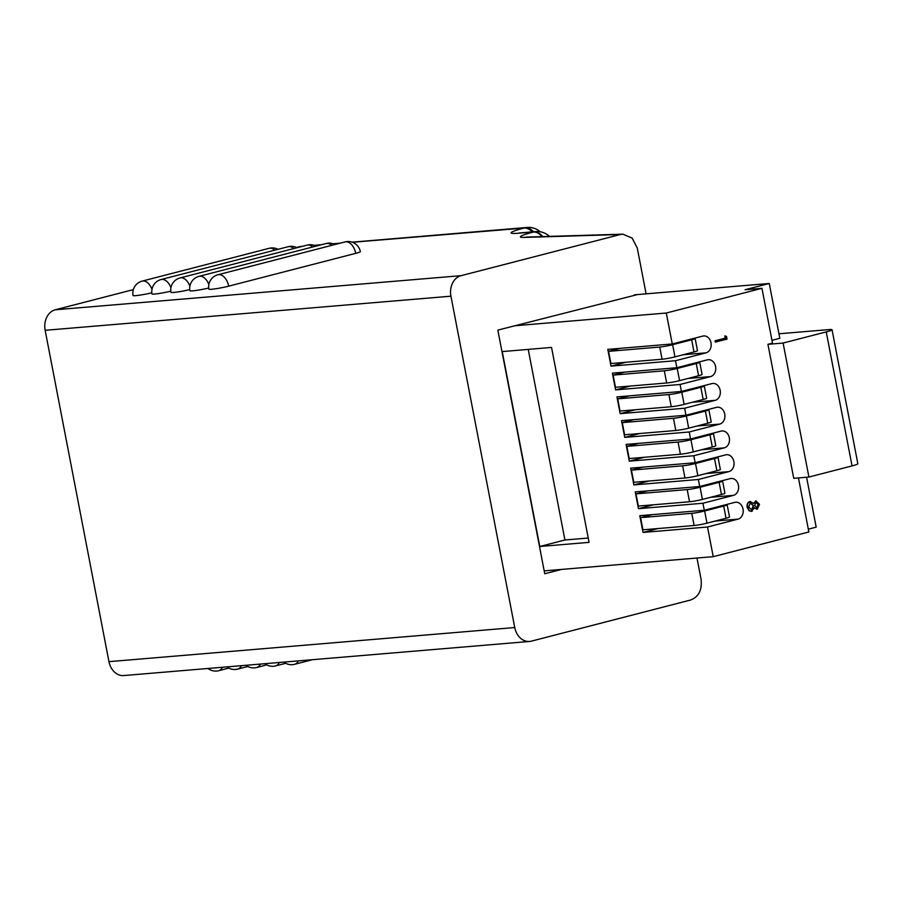 <?xml version="1.0" encoding="UTF-8"?>
<svg xmlns="http://www.w3.org/2000/svg" width="903" height="903" viewBox="0 0 903 903"><rect width="100%" height="100%" fill="white"/><g stroke="black" fill="none" stroke-linecap="round" stroke-linejoin="round"><path stroke-width="1.35" d="M355.714 253.348A12.45 1.016 -10.9 0 0 360.353 251.632A12.45 12.45 0 0 0 345.014 241.925A12.45 7.54 75.5 0 1 345.781 241.801A12.45 7.54 -104.5 0 1 355.714 253.348L228.685 286.161A12.45 1.016 -10.9 0 1 215.862 288.734A12.45 1.016 -10.9 0 1 208.875 289.152A12.45 12.45 0 0 1 217.984 274.738A12.45 7.54 75.5 0 1 218.752 274.614A12.45 7.54 75.5 0 1 228.685 286.161M208.853 284.592A12.45 7.54 75.5 0 0 199.789 276.205A12.45 7.54 75.5 0 0 199.021 276.341A12.45 12.45 0 0 0 189.912 290.743A12.45 1.016 -10.9 0 0 196.346 290.405A12.45 1.016 -10.9 0 0 208.717 288.001M170.927 287.786A12.45 7.54 75.5 0 0 161.874 279.399A12.45 7.54 75.5 0 0 161.106 279.524A12.45 12.45 0 0 0 151.997 293.926A12.45 1.016 -10.9 0 0 158.42 293.599A12.45 1.016 -10.9 0 0 170.791 291.195M108.958 661.662L514.744 627.54A17.428 13.793 85.2 0 0 529.632 641.446L123.846 675.557A17.428 13.793 -94.8 0 1 108.958 661.662L45.15 330.306A17.428 13.793 -94.8 0 1 55.286 309.785L133.317 289.626M296.489 247.478L299.277 246.756A17.428 13.793 -94.8 0 1 301.105 246.44L302.37 246.338M55.286 309.785L461.072 275.663L620.338 234.52L524.372 237.421A17.428 15.498 -91.7 0 1 527.126 237.06L526.697 237.083M151.964 289.378A12.45 7.54 75.5 0 0 142.911 280.991A12.45 7.54 75.5 0 0 142.143 281.115A12.45 12.45 0 0 0 133.034 295.529A12.45 1.016 -10.9 0 0 139.457 295.191A12.45 1.016 -10.9 0 0 151.828 292.786M189.89 286.195A12.45 7.54 75.5 0 0 180.826 277.797A12.45 7.54 75.5 0 0 180.069 277.932A12.45 12.45 0 0 0 170.949 292.335A12.45 1.016 -10.9 0 0 177.383 292.008A12.45 1.016 -10.9 0 0 189.754 289.603M696.981 558.031L701.089 579.41C702.207 589.919 698.753 596.781 690.716 599.987L531.449 641.13A17.428 13.793 85.2 0 1 529.632 641.446M514.744 627.54L450.936 296.184L45.15 330.306M637.529 294.559L497.835 330.114L544.746 573.755L561.531 569.421M620.338 234.52L622.833 234.17L632.134 238.076L637.281 248.054L646.096 293.847M461.072 275.663A17.428 13.793 85.2 0 0 450.936 296.184M852.048 465.903L826.245 331.898A15.554 1.275 -10.9 0 0 832.047 329.753L857.85 463.758A15.554 1.275 169.1 0 1 852.048 465.903L808.907 477.055L793.737 478.319L767.934 344.325L772.494 343.14L761.94 288.317L666.301 313.025L672.261 343.964L607.798 349.393L611.015 366.144L626.061 362.25M798.455 477.924L808.862 531.969L713.223 556.666L707.512 527.002L738.044 519.123A8.556 6.772 85.2 0 0 743.113 509.608A8.556 6.772 85.2 0 0 735.708 502.215A8.556 6.772 85.2 0 0 734.816 502.373L704.284 510.251L702.94 503.253L733.462 495.363A8.556 6.772 85.2 0 0 738.541 485.848A8.556 6.772 85.2 0 0 731.137 478.466A8.556 6.772 85.2 0 0 730.245 478.613L699.712 486.503L698.358 479.493L728.89 471.614A8.556 6.772 85.2 0 0 733.958 462.099A8.556 6.772 85.2 0 0 726.565 454.706A8.556 6.772 85.2 0 0 725.662 454.864L695.141 462.742L693.786 455.744L724.319 447.854A8.556 6.772 85.2 0 0 729.387 438.339A8.556 6.772 85.2 0 0 721.982 430.945A8.556 6.772 85.2 0 0 721.091 431.103L690.558 438.993L689.215 431.984L719.747 424.094A8.556 6.772 85.2 0 0 724.816 414.59A8.556 6.772 85.2 0 0 717.411 407.197A8.556 6.772 85.2 0 0 716.519 407.343L685.987 415.233L684.643 408.224L715.165 400.345A8.556 6.772 85.2 0 0 720.244 390.83A8.556 6.772 85.2 0 0 712.839 383.436A8.556 6.772 85.2 0 0 711.948 383.594L681.415 391.473L680.061 384.475L710.593 376.585A8.556 6.772 85.2 0 0 715.661 367.069A8.556 6.772 85.2 0 0 708.268 359.687A8.556 6.772 85.2 0 0 707.365 359.834L676.832 367.724L675.489 360.715L706.022 352.836A8.556 6.772 85.2 0 0 711.09 343.321A8.556 6.772 85.2 0 0 703.685 335.927A8.556 6.772 85.2 0 0 702.794 336.085L672.261 343.964M756.77 509.236L754.569 507.734L751.386 511.403M756.962 509.202L754.197 507.768M751.714 511.335L749.151 510.85L747.165 507.339C746.679 504.405 747.537 502.486 749.738 501.56L750.37 501.47M753.395 503.603L755.935 500.804M715.3 342.079L715.052 340.792L725.233 338.162L724.804 335.939L726.52 336.447L727.028 339.122L715.3 342.079M620.158 348.344L608.554 351.346L610.902 363.525L662.091 359.225L659.754 347.045L608.554 351.346M676.832 367.724L612.369 373.142L615.598 389.893L630.633 386.01M624.729 372.104L613.126 375.106L615.474 387.285L666.674 382.985L664.326 370.794L613.126 375.106M681.415 391.473L616.941 396.902L620.169 413.653L635.204 409.77M629.301 395.864L617.697 398.855L620.045 411.034L671.245 406.734L668.897 394.555L617.697 398.855M685.987 415.233L621.512 420.651L624.741 437.402L639.775 433.519M633.883 419.613L622.28 422.615L624.616 434.794L675.816 430.494L673.469 418.303L622.28 422.615M690.558 438.993L626.095 444.411L629.312 461.162L644.358 457.279M638.455 443.373L626.851 446.364L629.199 458.555L680.388 454.243L678.051 442.064L626.851 446.364M695.141 462.742L630.666 468.16L633.895 484.911L648.93 481.028M643.026 467.122L631.423 470.124L633.771 482.304L684.971 478.003L682.623 465.824L631.423 470.124M699.712 486.503L635.238 491.921L638.466 508.671L653.501 504.788M647.609 490.882L635.994 493.873L638.342 506.064L689.542 501.752L687.194 489.573L635.994 493.873M704.284 510.251L639.809 515.681L643.038 532.431L658.084 528.537M652.18 514.631L640.577 517.633L642.925 529.813L694.114 525.512L691.766 513.333L640.577 517.633M634.448 294.829L769.266 283.486L745.065 289.739L761.94 288.317M771.963 340.341L779.82 338.309L769.266 283.486M806.582 477.247L816.188 527.138L808.32 529.169M826.245 331.898L783.104 343.05L767.934 344.325M808.907 477.055L783.104 343.05M832.047 329.753A15.554 1.275 -10.9 0 0 828.751 329.606L778.95 333.794M643.038 532.431L707.512 527.002M691.766 513.333A9.335 0.768 -10.9 0 0 704.645 510.996L706.993 523.176A9.335 0.768 169.1 0 1 694.114 525.512M723.687 506.075A9.335 0.768 -10.9 0 0 727.163 504.788L729.511 516.967A9.335 0.768 169.1 0 1 726.035 518.254L723.687 506.075L704.645 510.996M727.163 504.788A9.335 0.768 -10.9 0 0 726.012 504.642M726.035 518.254L706.993 523.176M638.466 508.671L702.94 503.253M611.015 366.144L675.489 360.715M615.598 389.893L680.061 384.475M620.169 413.653L684.643 408.224M624.741 437.402L689.215 431.984M629.312 461.162L693.786 455.744M633.895 484.911L698.358 479.493M687.194 489.573A9.335 0.768 -10.9 0 0 700.073 487.236L702.421 499.415A9.335 0.768 169.1 0 1 689.542 501.752M719.115 482.326A9.335 0.768 -10.9 0 0 722.592 481.028L724.94 493.219A9.335 0.768 169.1 0 1 721.463 494.505L719.115 482.326L700.073 487.236M722.592 481.028A9.335 0.768 -10.9 0 0 721.429 480.893M721.463 494.505L702.421 499.415M682.623 465.824A9.335 0.768 -10.9 0 0 695.502 463.487L697.85 475.667A9.335 0.768 169.1 0 1 684.971 478.003M714.544 458.566A9.335 0.768 -10.9 0 0 718.02 457.279L720.368 469.458A9.335 0.768 169.1 0 1 716.88 470.745L714.544 458.566L695.502 463.487M718.02 457.279A9.335 0.768 -10.9 0 0 716.858 457.132M716.88 470.745L697.85 475.667M678.051 442.064A9.335 0.768 -10.9 0 0 690.93 439.727L693.267 451.906A9.335 0.768 169.1 0 1 680.388 454.243M709.961 434.806A9.335 0.768 -10.9 0 0 713.449 433.519L715.786 445.71A9.335 0.768 169.1 0 1 712.309 446.996L709.961 434.806L690.93 439.727M713.449 433.519A9.335 0.768 -10.9 0 0 712.286 433.384M712.309 446.996L693.267 451.906M673.469 418.303A9.335 0.768 -10.9 0 0 686.348 415.967L688.696 428.157A9.335 0.768 169.1 0 1 675.816 430.494M705.39 411.057A9.335 0.768 -10.9 0 0 708.866 409.77L711.214 421.949A9.335 0.768 169.1 0 1 707.738 423.236L705.39 411.057L686.348 415.967M708.866 409.77A9.335 0.768 -10.9 0 0 707.715 409.623M707.738 423.236L688.696 428.157M668.897 394.555A9.335 0.768 -10.9 0 0 681.776 392.218L684.124 404.397A9.335 0.768 169.1 0 1 671.245 406.734M700.818 387.297A9.335 0.768 -10.9 0 0 704.295 386.01L706.643 398.189A9.335 0.768 169.1 0 1 703.166 399.476L700.818 387.297L681.776 392.218M704.295 386.01A9.335 0.768 -10.9 0 0 703.132 385.863M703.166 399.476L684.124 404.397M664.326 370.794A9.335 0.768 -10.9 0 0 677.205 368.458L679.553 380.648A9.335 0.768 169.1 0 1 666.674 382.985M696.247 363.548A9.335 0.768 -10.9 0 0 699.723 362.261L702.071 374.44A9.335 0.768 169.1 0 1 698.583 375.727L696.247 363.548L677.205 368.458M699.723 362.261A9.335 0.768 -10.9 0 0 698.561 362.114M698.583 375.727L679.553 380.648M659.754 347.045A9.335 0.768 -10.9 0 0 672.633 344.709L674.97 356.888A9.335 0.768 169.1 0 1 662.091 359.225M691.664 339.788A9.335 0.768 -10.9 0 0 695.141 338.501L697.488 350.68A9.335 0.768 169.1 0 1 694.012 351.967L691.664 339.788L672.633 344.709M695.141 338.501A9.335 0.768 -10.9 0 0 693.989 338.354M694.012 351.967L674.97 356.888M715.684 342.045L715.436 340.758L725.233 338.162M725.617 338.128L725.188 335.905M752.097 511.301L749.535 510.816L747.549 507.305C747.063 504.382 747.921 502.452 750.111 501.526L753.768 503.569L755.766 500.838L759.502 504.314L757.346 509.168M758.317 504.54L756.003 502.136L754.694 505.533L757.132 507.858L758.317 504.54L755.63 502.17M756.906 507.904L757.944 504.574M753.531 505.872L750.325 502.824L748.711 507.023L751.827 510.014L753.531 505.872L749.953 502.858M751.51 510.071L753.158 505.894M514.608 325.78L666.301 313.025M713.223 556.666L544.193 570.877M589.072 542.353L551.541 347.429L502.237 351.583L539.768 546.496L589.072 542.353M528.232 349.393L564.928 539.994L588.237 538.03M564.928 539.994L539.768 546.496M331.74 245.356A12.45 7.54 -104.5 0 0 326.818 243.392A12.45 7.54 75.5 0 0 326.051 243.528L199.021 276.341M312.777 246.948A12.45 7.54 -104.5 0 0 307.867 244.984A12.45 7.54 75.5 0 0 307.099 245.119L180.069 277.932M293.825 248.551A12.45 7.54 -104.5 0 0 288.904 246.587A12.45 7.54 75.5 0 0 288.136 246.711L161.106 279.524M274.862 250.142A12.45 7.54 -104.5 0 0 269.941 248.178A12.45 7.54 75.5 0 0 269.173 248.302L142.143 281.115M222.443 667.272A12.45 7.54 75.5 0 1 218.74 670.692L228.843 668.085M241.406 665.68A12.45 7.54 75.5 0 1 237.703 669.1L247.806 666.493M260.369 664.077A12.45 7.54 75.5 0 1 256.666 667.498L266.769 664.89M279.332 662.486A12.45 7.54 75.5 0 1 275.629 665.906L285.732 663.299M298.295 660.894A12.45 7.54 75.5 0 1 294.592 664.315L312.449 659.698M532.149 231.902A17.428 10.565 -104.5 0 0 524.146 228.053A34.856 2.844 -10.9 0 0 518.536 233.211L533.425 232.06A34.856 2.844 -10.9 0 0 524.372 237.421M524.146 228.053L352.407 242.286M339.393 243.381L333.444 243.889M320.43 244.973L314.481 245.481M301.467 246.575L299.277 246.756M533.425 232.06A17.428 10.565 75.5 0 1 542.048 236.609M549.396 236.383A17.428 17.428 0 0 0 535.874 231.597A17.428 13.793 -94.8 0 0 534.045 231.902A17.428 10.565 75.5 0 1 542.782 236.586M352.035 242.162L527.149 227.443A17.428 13.793 85.2 0 0 525.332 227.748A17.428 10.565 -104.5 0 1 533.515 231.789M518.536 233.211A17.428 13.793 -94.8 0 1 520.365 232.895L535.874 231.597M715.3 521.031L738.044 519.123M710.717 497.282L733.462 495.363M683.278 354.744L706.022 352.836M687.849 378.504L710.593 376.585M692.42 402.253L715.165 400.345M697.003 426.013L719.747 424.094M701.575 449.762L724.319 447.854M706.146 473.522L728.89 471.614M334.923 244.532A12.45 12.45 0 0 0 326.051 243.528M315.96 246.135A12.45 12.45 0 0 0 307.099 245.119M296.997 247.727A12.45 12.45 0 0 0 288.136 246.711M278.034 249.318A12.45 12.45 0 0 0 269.173 248.302M208.017 668.48A12.45 12.45 0 0 0 218.74 670.692M226.969 666.888A12.45 12.45 0 0 0 237.703 669.1M245.932 665.297A12.45 12.45 0 0 0 256.666 667.498M264.895 663.705A12.45 12.45 0 0 0 275.629 665.906M283.858 662.102A12.45 12.45 0 0 0 294.592 664.315M622.833 234.17L527.126 237.06M314.12 245.356L321.333 244.747M333.072 243.754L340.284 243.155M540.175 231.766A17.428 17.428 0 0 0 527.149 227.443M520.365 232.895L518.446 233.211M217.984 274.738L345.014 241.925"/></g></svg>
